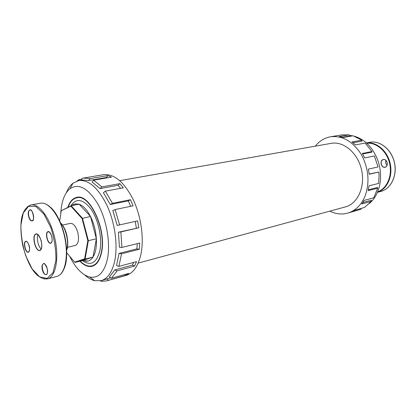 <?xml version="1.0" encoding="UTF-8"?>
<svg xmlns="http://www.w3.org/2000/svg" width="416" height="416" viewBox="0 0 416 416"><rect width="100%" height="100%" fill="white"/><g stroke="black" fill="none" stroke-linecap="round" stroke-linejoin="round"><path stroke-width="0.62" d="M59.712 220.922L61.24 210.709L70.85 206.164L82.025 218.462L87.844 240.661L84.625 258.851L74.651 262.163L66.706 252.73M62.483 225.051L70.398 223.376C73.44 223.288 75.899 226.304 77.782 232.424C79.248 239.58 78.432 243.922 75.322 245.456L67.449 247.307M41.236 248.971C38.215 246.776 36.249 237.973 38.048 234.697M87.844 240.661L88.358 240.672L82.462 218.192L71.136 205.743L61.24 210.709M82.025 218.462L90.511 216.507L96.372 238.8L88.358 240.672L85.088 259.085L84.625 258.851M74.651 262.163L74.979 262.434L85.088 259.085L93.002 257.093L82.789 260.463L74.979 262.434M70.85 206.164L71.136 205.743L79.128 204.194L90.511 216.507C93.865 223.366 95.82 230.797 96.372 238.8L93.002 257.093C91.598 259.251 89.924 260.577 87.984 261.082L82.789 260.463M71.734 205.624L75.218 203.85L79.128 204.194C83.278 205.738 87.069 209.841 90.511 216.507M96.372 238.8C96.762 246.719 95.638 252.814 93.002 257.093M68.162 207.147C70.096 201.739 72.987 198.614 76.835 197.782C89.726 193.705 106.444 229.648 101.369 251.997C99.715 259.927 96.6 264.555 92.024 265.881C88.202 266.755 84.266 265.164 80.226 261.108M329.831 211.136C335.722 214.053 341.63 214.729 347.558 213.164C355.363 210.844 361.197 205.166 365.056 196.128C369.964 182.192 368.654 168.215 361.124 154.206C352.622 141.232 342.42 135.418 330.517 136.77C324.475 137.873 319.41 140.998 315.318 146.151M347.558 213.164L360.953 209.248L351.416 211.926L354.879 210.163L364.421 207.496L371.296 201.37L361.748 203.98L364.198 200.382L373.755 197.813L377.712 188.183L377.499 187.481L368.332 189.821M330.517 136.77L341.734 134.898L349.19 134.867L339.425 136.516L343.34 137.452L353.106 135.782L361.686 140.187L351.946 141.939L355.446 144.888L365.17 143.088L371.982 151.549L362.289 153.483L364.686 157.955L374.364 155.953L378.045 166.946L368.41 169.109L369.216 174.252L378.841 172.016L379.08 175.666L378.654 183.425L369.065 185.817L368.134 190.637L377.712 188.183M361.171 208.406L360.953 209.248M362.82 202.535L371.306 200.231L371.296 201.37M369.502 203.408C372.928 200.46 375.627 196.633 377.598 191.916C379.824 186.451 380.791 180.471 380.505 173.976C380.219 168.537 379.049 163.296 376.995 158.252C371.857 146.593 364.359 139.266 354.505 136.271M352.721 135.85L349.58 135.439M349.19 134.867L349.939 135.964L342.586 137.223M361.686 140.187L362.019 141.123L353.007 142.756M371.982 151.549L371.972 152.105L362.591 153.982M378.841 172.016L369.195 174.049M119.772 180.658L331.204 143.348C343.606 140.967 357.895 153.031 361.587 169.946C365.435 186.826 357.62 203.814 345.384 206.918L138.185 263.104M78.614 180.586L79.217 179.535L81.817 179.098M66.373 192.644C68.089 188.5 70.299 185.349 72.998 183.196L78.827 180.549L82.139 179.993L88.634 180.544L90.054 178.61L83.403 178.058L82.306 178.292L81.172 180.154M90.054 178.61L107.884 175.604L111.54 177.117L93.657 180.175L92.118 182.068L100.048 188.588L101.868 186.883L119.844 183.654L123.339 187.814L105.342 191.142L103.402 192.722L110.261 204.511L112.45 203.304L130.468 199.711L133.104 205.826L115.097 209.55L112.814 210.553L117.198 225.441L137.592 220.901L138.814 227.776L120.89 231.936L121.909 247.452L139.729 243.012L139.303 249.262L121.534 253.812L118.908 266.386L116.553 265.574L119.064 253.396L136.88 248.856L139.303 249.262M88.634 180.544L106.506 177.492L107.884 175.604M100.048 188.588L118.061 185.328L119.844 183.654M110.261 204.511L128.32 200.897L130.468 199.711M83.403 178.058L103.636 174.678C114.322 173.69 124.218 182.068 133.312 199.8C141.341 216.856 144.316 239.444 140.733 255.154C137.93 266.552 133.052 273.296 126.1 275.392L106.356 280.94L125.809 275.272L128.825 273.38L111.426 278.242L117.036 270.878L134.592 266.079L136.531 261.643L118.908 266.386M77.09 180.976L79.217 179.535M93.657 180.175L101.868 186.883M105.342 191.142L112.45 203.304M115.097 209.55L119.626 224.931M100.396 280.816L101.062 281.294L106.356 280.94M120.89 231.936L118.42 232.222L138.814 227.776M118.42 232.222L119.418 247.239L121.909 247.452M121.534 253.812L119.064 253.396M137.259 243.625L136.88 248.856M135.21 221.432L136.391 228.056M128.32 200.897L130.676 206.326M118.061 185.328L120.63 188.313M106.506 177.492L107.463 177.814M78.827 180.549C88.899 179.644 98.337 188.037 107.136 205.722C114.915 222.716 117.988 245.164 114.78 260.712C112.258 272.017 107.718 278.658 101.15 280.634L94.749 280.712C91.395 279.906 88.062 277.997 84.755 274.981M101.15 280.634L110.604 277.784M111.426 278.242L109.346 277.082L114.748 269.932L132.356 265.148L133.614 262.428M67.824 207.308C69.774 201.557 72.753 198.24 76.768 197.361C89.809 193.237 106.735 229.627 101.598 252.247C99.918 260.27 96.767 264.95 92.139 266.292C88.171 267.197 84.1 265.491 79.924 261.186M60.71 214.256C61.272 201.999 64.35 193.476 69.956 188.692C78.848 182.972 88.197 188.152 97.999 204.23C106.626 219.866 110.63 243.131 107.474 258.825C104.276 272.522 98.337 278.59 89.664 277.03C82.15 274.919 75.468 267.966 69.612 256.183M124.639 274.55L125.809 275.272M106.501 278.928L108.472 280.14M132.356 265.148L134.592 266.079M114.748 269.932L117.036 270.878M66.633 249.891C69.68 243.24 66.227 227.786 60.642 223.059M60.689 223.179C66.019 228.337 69.259 242.83 66.628 249.761M63.57 269.667C71.635 255.33 62.858 216.013 49.457 206.471M31.309 220.672L31.283 220.943M47.154 278.418L39.686 276.942L32.094 268.835L25.771 255.845C22.558 245.487 20.93 235.279 20.888 225.212L23.244 213.049L28.548 206.289L35.906 206.518L43.898 214.037L50.835 227.557C54.387 238.779 56.082 249.74 55.916 260.442L52.998 272.631L47.154 278.418M43.893 278.923L47.778 278.808C55.812 276.562 59.327 257.842 54.766 238.066C50.305 218.265 39.109 203.211 30.971 204.968L27.69 206.482M57.117 276.354L47.46 278.897C35.308 279.646 27.669 263.962 22.766 245.554C19.38 226.808 19.703 209.378 30.971 204.968L40.456 203.211C48.719 201.438 59.982 216.31 64.397 235.919C68.916 255.502 65.27 274.082 57.117 276.354M28.387 252.21C31.205 251.144 28.356 240.063 25.594 241.337C22.828 242.486 25.62 253.365 28.387 252.21M28.642 216.533C30.415 223.569 35.038 221.385 33.186 214.266C31.356 207.142 26.801 209.544 28.642 216.533M47.83 231.67C44.72 232.97 47.7 244.499 50.814 243.199C53.992 241.998 50.944 230.235 47.83 231.67M39.946 250.474C44.366 248.846 40.009 231.988 35.703 234.021C31.413 235.841 35.636 252.236 39.946 250.474M47.159 268.393C45.313 261.201 40.555 262.938 42.422 270C44.205 277.092 49.026 275.579 47.159 268.393M29.156 251.384L28.361 252.049C25.568 252.944 23.067 241.795 25.974 241.415L26.978 241.675M47.154 273.848L46.28 274.628C43.321 275.647 40.55 264.176 43.633 263.687L44.762 263.962M33.098 220.142L32.209 220.86C30.857 220.865 29.744 219.398 28.876 216.466C28.132 212.815 28.491 210.621 29.962 209.882L31.065 210.21M41.184 249.168L39.848 250.333C35.428 251.732 31.621 234.666 36.213 234.057L37.918 234.541M51.745 242.19L50.762 243.038C47.746 244.005 45.037 232.82 48.043 231.811L49.509 232.097M366.766 143.27C376.496 142.23 386.968 151.32 389.672 163.66C392.475 175.973 386.87 188.651 377.624 191.854M385.247 167.206C389.158 166 386.916 158.272 383.048 159.609C379.179 160.857 381.384 168.48 385.247 167.206M380.801 191.454C390.972 188.916 397.446 175.604 394.477 162.594C391.633 149.557 380.12 140.254 369.834 142.277C380.016 140.254 391.56 149.531 394.404 162.609C397.389 175.661 390.879 188.963 380.801 191.454L377.416 192.338M377.432 192.312C387.088 189.358 393.094 176.29 390.187 163.54C387.39 150.769 376.397 141.502 366.397 142.932M385.944 160.41C385.289 162.287 385.653 163.94 387.036 165.37C385.679 163.93 385.32 162.287 385.954 160.42M385.284 167.071L385.07 167.128C381.196 168.189 379.46 160.306 383.422 159.64C387.13 158.636 388.996 166.088 385.284 167.071M70.746 205.925C76.248 197.688 83.091 198.869 91.276 209.466C98.441 219.991 102.294 238.228 99.928 250.38C96.694 263.032 90.839 266.427 82.363 260.567M60.544 222.83C62.379 224.557 63.97 227.068 65.322 230.365C67.35 234.712 68.931 245.856 66.643 250.141M43.867 203.351C52.936 205.863 60.939 219.71 64.875 236.704C68.541 253.63 66.3 269.797 59.868 274.836M28.475 252.023L28.449 252.028C29.38 251.94 30.098 247.582 29.063 245.424C27.903 242.512 26.9 241.171 26.052 241.394L26.083 241.389M46.379 274.602L46.342 274.612C47.471 274.269 47.741 272.199 47.148 268.393C45.131 264.259 44.127 262.683 44.127 263.676L43.696 263.671M30.051 209.862L30.03 209.867C32.469 208.302 35.131 221.406 32.276 220.844L32.313 220.839M39.848 250.333L40.009 250.292C41.704 249.709 42.115 246.542 41.252 240.791C39.12 235.57 37.44 233.329 36.213 234.057M48.261 231.743L48.292 231.738C48.927 231.083 50.076 232.575 51.74 236.21C52.416 240.365 52.104 242.637 50.794 243.032L50.825 243.027M369.834 142.277L366.376 142.917M385.07 167.128L385.278 167.071C388.97 166.145 387.072 158.6 383.422 159.64M72.649 204.916L75.218 203.85M87.984 261.082L85.228 261.206M92.024 265.881L94.588 265.216M76.835 197.782L79.425 197.298M89.664 277.03L94.749 280.712M69.956 188.692L72.998 183.196"/></g></svg>
